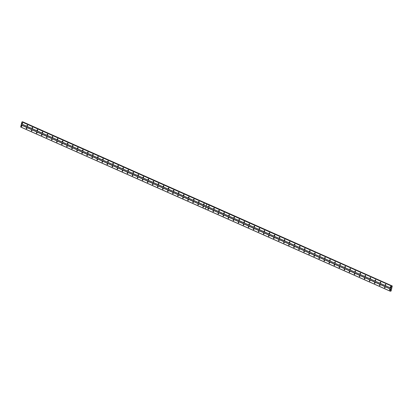 <?xml version="1.0" encoding="UTF-8"?>
<svg xmlns="http://www.w3.org/2000/svg" width="413" height="413" viewBox="0 0 413 413"><rect width="100%" height="100%" fill="white"/><g stroke="black" fill="none" stroke-linecap="round" stroke-linejoin="round"><path stroke-width="0.62" d="M203.81 204.347A0.377 0.299 -94.2 0 0 203.991 203.64A0.377 0.299 -94.2 0 0 203.81 204.347M198.767 202.107A0.377 0.299 -94.2 0 0 198.947 201.399A0.377 0.299 -94.2 0 0 198.767 202.107M193.723 199.866A0.377 0.299 -94.2 0 0 193.904 199.159A0.377 0.299 -94.2 0 0 193.723 199.866M188.674 197.62A0.377 0.299 -94.2 0 0 188.855 196.913A0.377 0.299 -94.2 0 0 188.674 197.62M183.63 195.38A0.377 0.299 -94.2 0 0 183.811 194.673A0.377 0.299 -94.2 0 0 183.63 195.38M178.586 193.139A0.377 0.299 -94.2 0 0 178.767 192.432A0.377 0.299 -94.2 0 0 178.586 193.139M173.543 190.899A0.377 0.299 -94.2 0 0 173.723 190.192A0.377 0.299 -94.2 0 0 173.543 190.899M168.499 188.658A0.377 0.299 -94.2 0 0 168.68 187.951A0.377 0.299 -94.2 0 0 168.499 188.658M163.45 186.413A0.377 0.299 -94.2 0 0 163.631 185.705A0.377 0.299 -94.2 0 0 163.45 186.413M158.406 184.172A0.377 0.299 -94.2 0 0 158.587 183.465A0.377 0.299 -94.2 0 0 158.406 184.172M153.362 181.932A0.377 0.299 -94.2 0 0 153.543 181.224A0.377 0.299 -94.2 0 0 153.362 181.932M148.319 179.691A0.377 0.299 -94.2 0 0 148.499 178.984A0.377 0.299 -94.2 0 0 148.319 179.691M143.27 177.451A0.377 0.299 -94.2 0 0 143.45 176.743A0.377 0.299 -94.2 0 0 143.27 177.451M138.226 175.205A0.377 0.299 -94.2 0 0 138.407 174.498A0.377 0.299 -94.2 0 0 138.226 175.205M133.182 172.964A0.377 0.299 -94.2 0 0 133.363 172.257A0.377 0.299 -94.2 0 0 133.182 172.964M128.138 170.724A0.377 0.299 -94.2 0 0 128.319 170.017A0.377 0.299 -94.2 0 0 128.138 170.724M123.089 168.483A0.377 0.299 -94.2 0 0 123.27 167.776A0.377 0.299 -94.2 0 0 123.089 168.483M118.046 166.243A0.377 0.299 -94.2 0 0 118.226 165.536A0.377 0.299 -94.2 0 0 118.046 166.243M113.002 163.997A0.377 0.299 -94.2 0 0 113.183 163.29A0.377 0.299 -94.2 0 0 113.002 163.997M107.958 161.757A0.377 0.299 -94.2 0 0 108.139 161.049A0.377 0.299 -94.2 0 0 107.958 161.757M102.914 159.516A0.377 0.299 -94.2 0 0 103.09 158.809A0.377 0.299 -94.2 0 0 102.914 159.516M97.866 157.276A0.377 0.299 -94.2 0 0 98.046 156.568A0.377 0.299 -94.2 0 0 97.866 157.276M92.822 155.035A0.377 0.299 -94.2 0 0 93.002 154.328A0.377 0.299 -94.2 0 0 92.822 155.035M87.778 152.789A0.377 0.299 -94.2 0 0 87.959 152.082A0.377 0.299 -94.2 0 0 87.778 152.789M82.734 150.549A0.377 0.299 -94.2 0 0 82.915 149.842A0.377 0.299 -94.2 0 0 82.734 150.549M77.685 148.308A0.377 0.299 -94.2 0 0 77.866 147.601A0.377 0.299 -94.2 0 0 77.685 148.308M72.642 146.068A0.377 0.299 -94.2 0 0 72.822 145.361A0.377 0.299 -94.2 0 0 72.642 146.068M67.598 143.827A0.377 0.299 -94.2 0 0 67.778 143.12A0.377 0.299 -94.2 0 0 67.598 143.827M62.554 141.587A0.377 0.299 -94.2 0 0 62.735 140.874A0.377 0.299 -94.2 0 0 62.554 141.587M57.505 139.341A0.377 0.299 -94.2 0 0 57.686 138.634A0.377 0.299 -94.2 0 0 57.505 139.341M52.461 137.101A0.377 0.299 -94.2 0 0 52.642 136.393A0.377 0.299 -94.2 0 0 52.461 137.101M47.418 134.86A0.377 0.299 -94.2 0 0 47.598 134.153A0.377 0.299 -94.2 0 0 47.418 134.86M42.374 132.619A0.377 0.299 -94.2 0 0 42.554 131.912A0.377 0.299 -94.2 0 0 42.374 132.619M37.33 130.379A0.377 0.299 -94.2 0 0 37.506 129.667A0.377 0.299 -94.2 0 0 37.33 130.379M32.281 128.133A0.377 0.299 -94.2 0 0 32.462 127.426A0.377 0.299 -94.2 0 0 32.281 128.133M27.237 125.893A0.377 0.299 -94.2 0 0 27.418 125.185A0.377 0.299 -94.2 0 0 27.237 125.893M22.194 123.652A0.377 0.299 -94.2 0 0 22.374 122.945A0.377 0.299 -94.2 0 0 22.194 123.652M385.432 285.042A0.377 0.299 -94.2 0 0 385.613 284.335A0.377 0.299 -94.2 0 0 385.432 285.042M380.383 282.802A0.377 0.299 -94.2 0 0 380.564 282.094A0.377 0.299 -94.2 0 0 380.383 282.802M375.34 280.561A0.377 0.299 -94.2 0 0 375.52 279.854A0.377 0.299 -94.2 0 0 375.34 280.561M370.296 278.316A0.377 0.299 -94.2 0 0 370.476 277.608A0.377 0.299 -94.2 0 0 370.296 278.316M365.252 276.075A0.377 0.299 -94.2 0 0 365.433 275.368A0.377 0.299 -94.2 0 0 365.252 276.075M360.203 273.834A0.377 0.299 -94.2 0 0 360.384 273.127A0.377 0.299 -94.2 0 0 360.203 273.834M355.159 271.594A0.377 0.299 -94.2 0 0 355.34 270.887A0.377 0.299 -94.2 0 0 355.159 271.594M350.116 269.353A0.377 0.299 -94.2 0 0 350.296 268.646A0.377 0.299 -94.2 0 0 350.116 269.353M345.072 267.108A0.377 0.299 -94.2 0 0 345.253 266.4A0.377 0.299 -94.2 0 0 345.072 267.108M340.023 264.867A0.377 0.299 -94.2 0 0 340.204 264.16A0.377 0.299 -94.2 0 0 340.023 264.867M334.979 262.627A0.377 0.299 -94.2 0 0 335.16 261.919A0.377 0.299 -94.2 0 0 334.979 262.627M329.935 260.386A0.377 0.299 -94.2 0 0 330.116 259.679A0.377 0.299 -94.2 0 0 329.935 260.386M324.892 258.146A0.377 0.299 -94.2 0 0 325.072 257.438A0.377 0.299 -94.2 0 0 324.892 258.146M319.848 255.9A0.377 0.299 -94.2 0 0 320.023 255.193A0.377 0.299 -94.2 0 0 319.848 255.9M314.799 253.659A0.377 0.299 -94.2 0 0 314.98 252.952A0.377 0.299 -94.2 0 0 314.799 253.659M309.755 251.419A0.377 0.299 -94.2 0 0 309.936 250.712A0.377 0.299 -94.2 0 0 309.755 251.419M304.711 249.178A0.377 0.299 -94.2 0 0 304.892 248.471A0.377 0.299 -94.2 0 0 304.711 249.178M299.668 246.938A0.377 0.299 -94.2 0 0 299.848 246.231A0.377 0.299 -94.2 0 0 299.668 246.938M294.619 244.692A0.377 0.299 -94.2 0 0 294.799 243.985A0.377 0.299 -94.2 0 0 294.619 244.692M289.575 242.452A0.377 0.299 -94.2 0 0 289.756 241.744A0.377 0.299 -94.2 0 0 289.575 242.452M284.531 240.211A0.377 0.299 -94.2 0 0 284.712 239.504A0.377 0.299 -94.2 0 0 284.531 240.211M279.487 237.971A0.377 0.299 -94.2 0 0 279.668 237.263A0.377 0.299 -94.2 0 0 279.487 237.971M274.438 235.73A0.377 0.299 -94.2 0 0 274.619 235.023A0.377 0.299 -94.2 0 0 274.438 235.73M269.395 233.49A0.377 0.299 -94.2 0 0 269.575 232.777A0.377 0.299 -94.2 0 0 269.395 233.49M264.351 231.244A0.377 0.299 -94.2 0 0 264.532 230.537A0.377 0.299 -94.2 0 0 264.351 231.244M259.307 229.003A0.377 0.299 -94.2 0 0 259.488 228.296A0.377 0.299 -94.2 0 0 259.307 229.003M254.263 226.763A0.377 0.299 -94.2 0 0 254.439 226.056A0.377 0.299 -94.2 0 0 254.263 226.763M249.215 224.522A0.377 0.299 -94.2 0 0 249.395 223.815A0.377 0.299 -94.2 0 0 249.215 224.522M244.171 222.282A0.377 0.299 -94.2 0 0 244.351 221.569A0.377 0.299 -94.2 0 0 244.171 222.282M239.127 220.036A0.377 0.299 -94.2 0 0 239.308 219.329A0.377 0.299 -94.2 0 0 239.127 220.036M234.083 217.796A0.377 0.299 -94.2 0 0 234.264 217.088A0.377 0.299 -94.2 0 0 234.083 217.796M229.034 215.555A0.377 0.299 -94.2 0 0 229.215 214.848A0.377 0.299 -94.2 0 0 229.034 215.555M223.991 213.314A0.377 0.299 -94.2 0 0 224.171 212.607A0.377 0.299 -94.2 0 0 223.991 213.314M218.947 211.074A0.377 0.299 -94.2 0 0 219.127 210.362A0.377 0.299 -94.2 0 0 218.947 211.074M213.903 208.828A0.377 0.299 -94.2 0 0 214.084 208.121A0.377 0.299 -94.2 0 0 213.903 208.828M208.854 206.588A0.377 0.299 -94.2 0 0 209.035 205.881A0.377 0.299 -94.2 0 0 208.854 206.588M390.476 287.283A0.377 0.299 -94.2 0 0 390.657 286.576A0.377 0.299 -94.2 0 0 390.476 287.283M203.088 207.176A0.377 0.299 -94.2 0 0 203.268 206.469A0.377 0.299 -94.2 0 0 203.088 207.176M198.044 204.936A0.377 0.299 -94.2 0 0 198.225 204.228A0.377 0.299 -94.2 0 0 198.044 204.936M193 202.695A0.377 0.299 -94.2 0 0 193.181 201.988A0.377 0.299 -94.2 0 0 193 202.695M187.956 200.455A0.377 0.299 -94.2 0 0 188.137 199.747A0.377 0.299 -94.2 0 0 187.956 200.455M182.907 198.214A0.377 0.299 -94.2 0 0 183.088 197.502A0.377 0.299 -94.2 0 0 182.907 198.214M177.864 195.969A0.377 0.299 -94.2 0 0 178.044 195.261A0.377 0.299 -94.2 0 0 177.864 195.969M172.82 193.728A0.377 0.299 -94.2 0 0 173.001 193.021A0.377 0.299 -94.2 0 0 172.82 193.728M167.776 191.487A0.377 0.299 -94.2 0 0 167.957 190.78A0.377 0.299 -94.2 0 0 167.776 191.487M162.732 189.247A0.377 0.299 -94.2 0 0 162.908 188.54A0.377 0.299 -94.2 0 0 162.732 189.247M157.683 187.006A0.377 0.299 -94.2 0 0 157.864 186.294A0.377 0.299 -94.2 0 0 157.683 187.006M152.64 184.761A0.377 0.299 -94.2 0 0 152.82 184.053A0.377 0.299 -94.2 0 0 152.64 184.761M147.596 182.52A0.377 0.299 -94.2 0 0 147.777 181.813A0.377 0.299 -94.2 0 0 147.596 182.52M142.552 180.28A0.377 0.299 -94.2 0 0 142.733 179.572A0.377 0.299 -94.2 0 0 142.552 180.28M137.503 178.039A0.377 0.299 -94.2 0 0 137.684 177.332A0.377 0.299 -94.2 0 0 137.503 178.039M132.459 175.799A0.377 0.299 -94.2 0 0 132.64 175.091A0.377 0.299 -94.2 0 0 132.459 175.799M127.416 173.553A0.377 0.299 -94.2 0 0 127.596 172.846A0.377 0.299 -94.2 0 0 127.416 173.553M122.372 171.312A0.377 0.299 -94.2 0 0 122.553 170.605A0.377 0.299 -94.2 0 0 122.372 171.312M117.323 169.072A0.377 0.299 -94.2 0 0 117.504 168.365A0.377 0.299 -94.2 0 0 117.323 169.072M112.279 166.831A0.377 0.299 -94.2 0 0 112.46 166.124A0.377 0.299 -94.2 0 0 112.279 166.831M107.235 164.591A0.377 0.299 -94.2 0 0 107.416 163.884A0.377 0.299 -94.2 0 0 107.235 164.591M102.192 162.345A0.377 0.299 -94.2 0 0 102.372 161.638A0.377 0.299 -94.2 0 0 102.192 162.345M97.148 160.105A0.377 0.299 -94.2 0 0 97.323 159.397A0.377 0.299 -94.2 0 0 97.148 160.105M92.099 157.864A0.377 0.299 -94.2 0 0 92.28 157.157A0.377 0.299 -94.2 0 0 92.099 157.864M87.055 155.624A0.377 0.299 -94.2 0 0 87.236 154.916A0.377 0.299 -94.2 0 0 87.055 155.624M82.011 153.383A0.377 0.299 -94.2 0 0 82.192 152.676A0.377 0.299 -94.2 0 0 82.011 153.383M76.968 151.137A0.377 0.299 -94.2 0 0 77.148 150.43A0.377 0.299 -94.2 0 0 76.968 151.137M71.919 148.897A0.377 0.299 -94.2 0 0 72.099 148.19A0.377 0.299 -94.2 0 0 71.919 148.897M66.875 146.656A0.377 0.299 -94.2 0 0 67.056 145.949A0.377 0.299 -94.2 0 0 66.875 146.656M61.831 144.416A0.377 0.299 -94.2 0 0 62.012 143.709A0.377 0.299 -94.2 0 0 61.831 144.416M56.788 142.175A0.377 0.299 -94.2 0 0 56.968 141.468A0.377 0.299 -94.2 0 0 56.788 142.175M51.739 139.93A0.377 0.299 -94.2 0 0 51.919 139.222A0.377 0.299 -94.2 0 0 51.739 139.93M46.695 137.689A0.377 0.299 -94.2 0 0 46.875 136.982A0.377 0.299 -94.2 0 0 46.695 137.689M41.651 135.449A0.377 0.299 -94.2 0 0 41.832 134.741A0.377 0.299 -94.2 0 0 41.651 135.449M36.607 133.208A0.377 0.299 -94.2 0 0 36.788 132.501A0.377 0.299 -94.2 0 0 36.607 133.208M31.564 130.967A0.377 0.299 -94.2 0 0 31.739 130.26A0.377 0.299 -94.2 0 0 31.564 130.967M26.515 128.727A0.377 0.299 -94.2 0 0 26.695 128.015A0.377 0.299 -94.2 0 0 26.515 128.727M21.471 126.481A0.377 0.299 -94.2 0 0 21.652 125.774A0.377 0.299 -94.2 0 0 21.471 126.481M384.709 287.871A0.377 0.299 -94.2 0 0 384.89 287.164A0.377 0.299 -94.2 0 0 384.709 287.871M379.666 285.631A0.377 0.299 -94.2 0 0 379.841 284.924A0.377 0.299 -94.2 0 0 379.666 285.631M374.617 283.39A0.377 0.299 -94.2 0 0 374.798 282.683A0.377 0.299 -94.2 0 0 374.617 283.39M369.573 281.15A0.377 0.299 -94.2 0 0 369.754 280.442A0.377 0.299 -94.2 0 0 369.573 281.15M364.529 278.909A0.377 0.299 -94.2 0 0 364.71 278.197A0.377 0.299 -94.2 0 0 364.529 278.909M359.486 276.664A0.377 0.299 -94.2 0 0 359.666 275.956A0.377 0.299 -94.2 0 0 359.486 276.664M354.437 274.423A0.377 0.299 -94.2 0 0 354.617 273.716A0.377 0.299 -94.2 0 0 354.437 274.423M349.393 272.182A0.377 0.299 -94.2 0 0 349.574 271.475A0.377 0.299 -94.2 0 0 349.393 272.182M344.349 269.942A0.377 0.299 -94.2 0 0 344.53 269.235A0.377 0.299 -94.2 0 0 344.349 269.942M339.305 267.701A0.377 0.299 -94.2 0 0 339.486 266.989A0.377 0.299 -94.2 0 0 339.305 267.701M334.256 265.456A0.377 0.299 -94.2 0 0 334.437 264.748A0.377 0.299 -94.2 0 0 334.256 265.456M329.213 263.215A0.377 0.299 -94.2 0 0 329.393 262.508A0.377 0.299 -94.2 0 0 329.213 263.215M324.169 260.975A0.377 0.299 -94.2 0 0 324.35 260.267A0.377 0.299 -94.2 0 0 324.169 260.975M319.125 258.734A0.377 0.299 -94.2 0 0 319.306 258.027A0.377 0.299 -94.2 0 0 319.125 258.734M314.081 256.494A0.377 0.299 -94.2 0 0 314.257 255.786A0.377 0.299 -94.2 0 0 314.081 256.494M309.032 254.248A0.377 0.299 -94.2 0 0 309.213 253.541A0.377 0.299 -94.2 0 0 309.032 254.248M303.989 252.007A0.377 0.299 -94.2 0 0 304.169 251.3A0.377 0.299 -94.2 0 0 303.989 252.007M298.945 249.767A0.377 0.299 -94.2 0 0 299.126 249.06A0.377 0.299 -94.2 0 0 298.945 249.767M293.901 247.526A0.377 0.299 -94.2 0 0 294.082 246.819A0.377 0.299 -94.2 0 0 293.901 247.526M288.852 245.286A0.377 0.299 -94.2 0 0 289.033 244.579A0.377 0.299 -94.2 0 0 288.852 245.286M283.808 243.04A0.377 0.299 -94.2 0 0 283.989 242.333A0.377 0.299 -94.2 0 0 283.808 243.04M278.765 240.8A0.377 0.299 -94.2 0 0 278.945 240.092A0.377 0.299 -94.2 0 0 278.765 240.8M273.721 238.559A0.377 0.299 -94.2 0 0 273.902 237.852A0.377 0.299 -94.2 0 0 273.721 238.559M268.672 236.319A0.377 0.299 -94.2 0 0 268.853 235.611A0.377 0.299 -94.2 0 0 268.672 236.319M263.628 234.078A0.377 0.299 -94.2 0 0 263.809 233.371A0.377 0.299 -94.2 0 0 263.628 234.078M258.584 231.832A0.377 0.299 -94.2 0 0 258.765 231.125A0.377 0.299 -94.2 0 0 258.584 231.832M253.541 229.592A0.377 0.299 -94.2 0 0 253.721 228.885A0.377 0.299 -94.2 0 0 253.541 229.592M248.497 227.351A0.377 0.299 -94.2 0 0 248.672 226.644A0.377 0.299 -94.2 0 0 248.497 227.351M243.448 225.111A0.377 0.299 -94.2 0 0 243.629 224.404A0.377 0.299 -94.2 0 0 243.448 225.111M238.404 222.87A0.377 0.299 -94.2 0 0 238.585 222.163A0.377 0.299 -94.2 0 0 238.404 222.87M233.36 220.625A0.377 0.299 -94.2 0 0 233.541 219.917A0.377 0.299 -94.2 0 0 233.36 220.625M228.317 218.384A0.377 0.299 -94.2 0 0 228.497 217.677A0.377 0.299 -94.2 0 0 228.317 218.384M223.268 216.144A0.377 0.299 -94.2 0 0 223.448 215.436A0.377 0.299 -94.2 0 0 223.268 216.144M218.224 213.903A0.377 0.299 -94.2 0 0 218.405 213.196A0.377 0.299 -94.2 0 0 218.224 213.903M213.18 211.662A0.377 0.299 -94.2 0 0 213.361 210.955A0.377 0.299 -94.2 0 0 213.18 211.662M208.137 209.422A0.377 0.299 -94.2 0 0 208.317 208.71A0.377 0.299 -94.2 0 0 208.137 209.422M389.753 290.117A0.377 0.299 -94.2 0 0 389.934 289.405A0.377 0.299 -94.2 0 0 389.753 290.117M21.93 121.918L206.691 204.007L206.19 205.973L21.43 123.885L22.003 121.835L391.55 286.028L206.691 204.007M206.19 205.973L206.717 203.996M22.467 121.974L392.252 285.977L391.157 290.897L390.223 291.217L20.681 127.023L21.43 123.885M22.003 121.835L206.763 203.924M22.627 121.789L207.388 203.877M206.717 204.017L206.216 205.984L391.008 288.15L21.461 123.957M204.068 203.692A0.377 0.299 -94.2 0 0 204.11 204.27M199.025 201.451A0.377 0.299 -94.2 0 0 199.066 202.029M193.981 199.205A0.377 0.299 -94.2 0 0 194.022 199.784M188.932 196.965A0.377 0.299 -94.2 0 0 188.978 197.543M183.888 194.724A0.377 0.299 -94.2 0 0 183.93 195.303M178.844 192.484A0.377 0.299 -94.2 0 0 178.886 193.062M173.801 190.243A0.377 0.299 -94.2 0 0 173.842 190.821M168.752 187.998A0.377 0.299 -94.2 0 0 168.798 188.576M163.708 185.757A0.377 0.299 -94.2 0 0 163.749 186.335M158.664 183.517A0.377 0.299 -94.2 0 0 158.706 184.095M153.621 181.276A0.377 0.299 -94.2 0 0 153.662 181.854M148.577 179.036A0.377 0.299 -94.2 0 0 148.618 179.614M143.528 176.79A0.377 0.299 -94.2 0 0 143.574 177.368M138.484 174.549A0.377 0.299 -94.2 0 0 138.525 175.127M133.44 172.309A0.377 0.299 -94.2 0 0 133.482 172.887M128.397 170.068A0.377 0.299 -94.2 0 0 128.438 170.646M123.348 167.828A0.377 0.299 -94.2 0 0 123.394 168.406M118.304 165.582A0.377 0.299 -94.2 0 0 118.345 166.16M113.26 163.341A0.377 0.299 -94.2 0 0 113.301 163.92M108.216 161.101A0.377 0.299 -94.2 0 0 108.258 161.679M103.167 158.86A0.377 0.299 -94.2 0 0 103.214 159.439M98.124 156.62A0.377 0.299 -94.2 0 0 98.165 157.198M93.08 154.374A0.377 0.299 -94.2 0 0 93.121 154.952M88.036 152.134A0.377 0.299 -94.2 0 0 88.077 152.712M82.992 149.893A0.377 0.299 -94.2 0 0 83.034 150.471M77.943 147.653A0.377 0.299 -94.2 0 0 77.99 148.231M72.9 145.412A0.377 0.299 -94.2 0 0 72.941 145.99M67.856 143.166A0.377 0.299 -94.2 0 0 67.897 143.75M62.812 140.926A0.377 0.299 -94.2 0 0 62.853 141.504M57.763 138.685A0.377 0.299 -94.2 0 0 57.81 139.264M52.719 136.445A0.377 0.299 -94.2 0 0 52.761 137.023M47.676 134.204A0.377 0.299 -94.2 0 0 47.717 134.783M42.632 131.964A0.377 0.299 -94.2 0 0 42.673 132.542M37.583 129.718A0.377 0.299 -94.2 0 0 37.629 130.296M32.539 127.478A0.377 0.299 -94.2 0 0 32.581 128.056M27.495 125.237A0.377 0.299 -94.2 0 0 27.537 125.815M22.452 122.997A0.377 0.299 -94.2 0 0 22.493 123.575M391.478 286.111L390.977 288.073M206.789 203.934L391.55 286.028M22.503 121.933L392.045 286.126L391.71 286.266M391.865 286.333L391.679 286.018M391.008 288.15L390.765 289.095L21.223 124.902M21.151 124.984L205.911 207.073L205.411 209.04L20.65 126.951M390.796 291.041L390.533 290.922M390.223 291.217L390.765 289.095M385.69 284.387A0.377 0.299 -94.2 0 0 385.732 284.965M380.641 282.146A0.377 0.299 -94.2 0 0 380.683 282.724M375.598 279.9A0.377 0.299 -94.2 0 0 375.639 280.479M370.554 277.66A0.377 0.299 -94.2 0 0 370.595 278.238M365.51 275.419A0.377 0.299 -94.2 0 0 365.551 275.998M360.461 273.179A0.377 0.299 -94.2 0 0 360.508 273.757M355.417 270.938A0.377 0.299 -94.2 0 0 355.459 271.517M350.374 268.693A0.377 0.299 -94.2 0 0 350.415 269.271M345.33 266.452A0.377 0.299 -94.2 0 0 345.371 267.03M340.281 264.212A0.377 0.299 -94.2 0 0 340.327 264.79M335.237 261.971A0.377 0.299 -94.2 0 0 335.279 262.549M330.194 259.731A0.377 0.299 -94.2 0 0 330.235 260.309M325.15 257.485A0.377 0.299 -94.2 0 0 325.191 258.063M320.101 255.244A0.377 0.299 -94.2 0 0 320.147 255.823M315.057 253.004A0.377 0.299 -94.2 0 0 315.098 253.582M310.013 250.763A0.377 0.299 -94.2 0 0 310.055 251.341M304.97 248.523A0.377 0.299 -94.2 0 0 305.011 249.101M299.926 246.277A0.377 0.299 -94.2 0 0 299.967 246.855M294.877 244.037A0.377 0.299 -94.2 0 0 294.923 244.615M289.833 241.796A0.377 0.299 -94.2 0 0 289.874 242.374M284.789 239.555A0.377 0.299 -94.2 0 0 284.831 240.134M279.746 237.315A0.377 0.299 -94.2 0 0 279.787 237.893M274.697 235.069A0.377 0.299 -94.2 0 0 274.743 235.647M269.653 232.829A0.377 0.299 -94.2 0 0 269.694 233.407M264.609 230.588A0.377 0.299 -94.2 0 0 264.65 231.166M259.565 228.348A0.377 0.299 -94.2 0 0 259.607 228.926M254.516 226.107A0.377 0.299 -94.2 0 0 254.563 226.685M249.473 223.861A0.377 0.299 -94.2 0 0 249.514 224.445M244.429 221.621A0.377 0.299 -94.2 0 0 244.47 222.199M239.385 219.38A0.377 0.299 -94.2 0 0 239.426 219.959M234.341 217.14A0.377 0.299 -94.2 0 0 234.383 217.718M229.292 214.899A0.377 0.299 -94.2 0 0 229.334 215.478M224.249 212.659A0.377 0.299 -94.2 0 0 224.29 213.237M219.205 210.413A0.377 0.299 -94.2 0 0 219.246 210.991M214.161 208.173A0.377 0.299 -94.2 0 0 214.202 208.751M209.112 205.932A0.377 0.299 -94.2 0 0 209.159 206.51M390.734 286.627A0.377 0.299 -94.2 0 0 390.775 287.205M22.607 121.814L392.149 286.008M390.693 289.177L205.911 207.073M205.411 209.04L205.937 207.063M205.426 209.061L390.192 291.144M203.346 206.521A0.377 0.299 -94.2 0 0 203.392 207.099M198.302 204.28A0.377 0.299 -94.2 0 0 198.343 204.858M193.258 202.04A0.377 0.299 -94.2 0 0 193.299 202.618M188.214 199.799A0.377 0.299 -94.2 0 0 188.256 200.377M183.166 197.553A0.377 0.299 -94.2 0 0 183.212 198.132M178.122 195.313A0.377 0.299 -94.2 0 0 178.163 195.891M173.078 193.072A0.377 0.299 -94.2 0 0 173.119 193.651M168.034 190.832A0.377 0.299 -94.2 0 0 168.076 191.41M162.985 188.591A0.377 0.299 -94.2 0 0 163.032 189.169M157.942 186.346A0.377 0.299 -94.2 0 0 157.983 186.924M152.898 184.105A0.377 0.299 -94.2 0 0 152.939 184.683M147.854 181.865A0.377 0.299 -94.2 0 0 147.895 182.443M142.81 179.624A0.377 0.299 -94.2 0 0 142.852 180.202M137.761 177.383A0.377 0.299 -94.2 0 0 137.808 177.962M132.718 175.138A0.377 0.299 -94.2 0 0 132.759 175.716M127.674 172.897A0.377 0.299 -94.2 0 0 127.715 173.475M122.63 170.657A0.377 0.299 -94.2 0 0 122.671 171.235M117.581 168.416A0.377 0.299 -94.2 0 0 117.628 168.994M112.537 166.176A0.377 0.299 -94.2 0 0 112.579 166.754M107.494 163.93A0.377 0.299 -94.2 0 0 107.535 164.508M102.45 161.689A0.377 0.299 -94.2 0 0 102.491 162.268M97.401 159.449A0.377 0.299 -94.2 0 0 97.447 160.027M92.357 157.208A0.377 0.299 -94.2 0 0 92.398 157.787M87.313 154.968A0.377 0.299 -94.2 0 0 87.355 155.546M82.27 152.722A0.377 0.299 -94.2 0 0 82.311 153.3M77.226 150.482A0.377 0.299 -94.2 0 0 77.267 151.06M72.177 148.241A0.377 0.299 -94.2 0 0 72.223 148.819M67.133 146.001A0.377 0.299 -94.2 0 0 67.174 146.579M62.089 143.76A0.377 0.299 -94.2 0 0 62.131 144.338M57.046 141.514A0.377 0.299 -94.2 0 0 57.087 142.093M51.997 139.274A0.377 0.299 -94.2 0 0 52.043 139.852M46.953 137.033A0.377 0.299 -94.2 0 0 46.994 137.612M41.909 134.793A0.377 0.299 -94.2 0 0 41.95 135.371M36.865 132.552A0.377 0.299 -94.2 0 0 36.907 133.131M31.816 130.307A0.377 0.299 -94.2 0 0 31.863 130.885M26.773 128.066A0.377 0.299 -94.2 0 0 26.814 128.644M21.729 125.826A0.377 0.299 -94.2 0 0 21.77 126.404M390.837 291.144L390.491 290.989M205.437 209.05L205.937 207.083M390.848 291.17L390.481 291.005M384.968 287.216A0.377 0.299 -94.2 0 0 385.009 287.794M379.919 284.975A0.377 0.299 -94.2 0 0 379.965 285.553M374.875 282.735A0.377 0.299 -94.2 0 0 374.916 283.313M369.831 280.494A0.377 0.299 -94.2 0 0 369.872 281.072M364.787 278.248A0.377 0.299 -94.2 0 0 364.829 278.827M359.744 276.008A0.377 0.299 -94.2 0 0 359.785 276.586M354.695 273.767A0.377 0.299 -94.2 0 0 354.741 274.346M349.651 271.527A0.377 0.299 -94.2 0 0 349.692 272.105M344.607 269.286A0.377 0.299 -94.2 0 0 344.649 269.865M339.563 267.041A0.377 0.299 -94.2 0 0 339.605 267.619M334.515 264.8A0.377 0.299 -94.2 0 0 334.561 265.378M329.471 262.56A0.377 0.299 -94.2 0 0 329.512 263.138M324.427 260.319A0.377 0.299 -94.2 0 0 324.468 260.897M319.383 258.079A0.377 0.299 -94.2 0 0 319.425 258.657M314.334 255.833A0.377 0.299 -94.2 0 0 314.381 256.411M309.291 253.592A0.377 0.299 -94.2 0 0 309.332 254.171M304.247 251.352A0.377 0.299 -94.2 0 0 304.288 251.93M299.203 249.111A0.377 0.299 -94.2 0 0 299.244 249.689M294.159 246.871A0.377 0.299 -94.2 0 0 294.201 247.449M289.11 244.625A0.377 0.299 -94.2 0 0 289.157 245.203M284.067 242.385A0.377 0.299 -94.2 0 0 284.108 242.963M279.023 240.144A0.377 0.299 -94.2 0 0 279.064 240.722M273.979 237.903A0.377 0.299 -94.2 0 0 274.02 238.482M268.93 235.663A0.377 0.299 -94.2 0 0 268.977 236.241M263.886 233.417A0.377 0.299 -94.2 0 0 263.928 233.995M258.843 231.177A0.377 0.299 -94.2 0 0 258.884 231.755M253.799 228.936A0.377 0.299 -94.2 0 0 253.84 229.514M248.75 226.696A0.377 0.299 -94.2 0 0 248.796 227.274M243.706 224.455A0.377 0.299 -94.2 0 0 243.747 225.033M238.662 222.209A0.377 0.299 -94.2 0 0 238.704 222.788M233.619 219.969A0.377 0.299 -94.2 0 0 233.66 220.547M228.575 217.728A0.377 0.299 -94.2 0 0 228.616 218.307M223.526 215.488A0.377 0.299 -94.2 0 0 223.567 216.066M218.482 213.247A0.377 0.299 -94.2 0 0 218.523 213.826M213.438 211.002A0.377 0.299 -94.2 0 0 213.48 211.585M208.395 208.761A0.377 0.299 -94.2 0 0 208.436 209.339M390.011 289.456A0.377 0.299 -94.2 0 0 390.053 290.034M392.252 285.977L207.465 203.872"/></g></svg>
